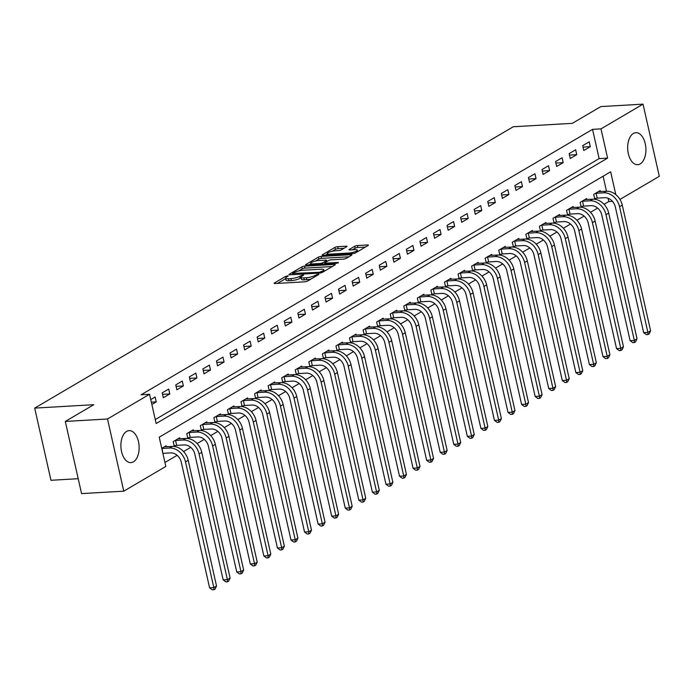 <?xml version="1.0" encoding="UTF-8"?>
<svg xmlns="http://www.w3.org/2000/svg" width="694" height="694" viewBox="0 0 694 694"><rect width="100%" height="100%" fill="white"/><g stroke="black" fill="none" stroke-linecap="round" stroke-linejoin="round"><path stroke-width="1.04" d="M287.628 275.848L285.728 276.359L274.408 283.013A2.013 0.46 -12.7 0 0 274.095 283.36A2.013 0.46 -12.7 0 0 274.998 283.542L304.831 281.816A2.013 0.46 -12.7 0 0 307.555 281.087L318.867 274.434L318.451 274.069L315.085 275.431A6.454 1.483 -12.7 0 1 306.375 277.739L303.885 277.886A6.454 1.483 -12.7 0 1 300.996 277.305A6.454 1.483 -12.7 0 1 301.994 276.186L303.677 275.084L303.044 274.954L299.669 276.325A6.454 1.483 -12.7 0 1 290.959 278.632L288.478 278.78A6.454 1.483 -12.7 0 1 285.59 278.19A6.454 1.483 -12.7 0 1 286.579 277.079L288.262 275.978L287.628 275.848M640.215 163.897A16.023 9.1 -93.3 0 1 637.717 164.686A16.023 9.1 -93.3 0 1 627.923 151.465A16.023 9.1 -93.3 0 1 633.362 133.474A16.023 9.1 -93.3 0 1 635.86 132.684A16.023 9.1 -93.3 0 1 645.654 145.905A16.023 9.1 -93.3 0 1 640.215 163.897M133.448 461.84A16.023 9.1 -93.3 0 1 130.94 462.629A16.023 9.1 -93.3 0 1 121.155 449.408A16.023 9.1 -93.3 0 1 126.586 431.416A16.023 9.1 -93.3 0 1 129.093 430.627A16.023 9.1 -93.3 0 1 138.878 443.848A16.023 9.1 -93.3 0 1 133.448 461.84M346.644 246.734A2.013 0.46 -12.7 0 0 346.957 246.387A2.013 0.46 -12.7 0 0 346.054 246.205L337.683 246.682A2.013 0.46 -12.7 0 0 334.959 247.411L322.398 254.793A2.013 0.46 -12.7 0 0 322.085 255.14A2.013 0.46 -12.7 0 0 322.988 255.331L352.812 253.605A2.013 0.46 -12.7 0 0 355.536 252.876L368.106 245.485A2.013 0.46 -12.7 0 0 368.419 245.138A2.013 0.46 -12.7 0 0 367.516 244.956L357.401 245.546A2.013 0.46 -12.7 0 0 354.686 246.266L349.308 249.432A2.013 0.46 -12.7 0 0 348.995 249.779A2.013 0.46 -12.7 0 0 349.897 249.961L354.912 249.667A5.396 1.241 -12.7 0 1 357.323 250.161A5.396 1.241 -12.7 0 1 354.703 251.879A5.396 1.241 -12.7 0 1 349.212 253.015L329.572 254.16A5.396 1.241 -12.7 0 1 327.16 253.666A5.396 1.241 -12.7 0 1 329.78 251.948A5.396 1.241 -12.7 0 1 335.271 250.803L338.542 250.612A2.013 0.46 -12.7 0 0 341.266 249.892L346.644 246.734M615.804 194.632L610.659 171.782L159.23 437.185L165.823 466.446L123.775 491.17L81.562 493.608L65.305 421.44L93.785 404.697L34.7 408.115L513.256 126.759L572.342 123.341L600.831 106.59L643.034 104.152L659.3 176.319L619.968 199.438M65.305 421.44L107.509 419.002L149.557 394.279L156.15 423.531L607.58 158.128L600.987 128.867L643.034 104.152M155.265 419.584L599.139 158.614L592.546 129.362L141.116 394.765L149.557 394.279M592.546 129.362L600.987 128.867M304.562 266.158A2.013 0.46 -12.7 0 0 301.838 266.886L289.268 274.277A2.013 0.46 -12.7 0 0 288.956 274.624A2.013 0.46 -12.7 0 0 289.858 274.807L319.691 273.08A2.013 0.46 -12.7 0 0 322.406 272.352L334.976 264.969A2.013 0.46 -12.7 0 0 335.289 264.614A2.013 0.46 -12.7 0 0 334.387 264.431L304.562 266.158L304.996 268.11A2.013 0.46 -12.7 0 0 302.28 268.838L298.741 270.912M305.828 264.535L318.399 257.144A2.013 0.46 -12.7 0 1 321.122 256.424L350.947 254.698A2.013 0.46 -12.7 0 1 351.849 254.88A2.013 0.46 -12.7 0 1 351.546 255.227L346.167 258.394A2.013 0.46 -12.7 0 1 343.443 259.114L331.342 259.816A2.013 0.46 -12.7 0 0 328.618 260.536L325.052 262.636A2.013 0.46 -12.7 0 0 324.74 262.983A2.013 0.46 -12.7 0 0 325.642 263.165L338.238 262.436L336.746 263.312L306.427 265.065A2.013 0.46 -12.7 0 1 305.525 264.882A2.013 0.46 -12.7 0 1 305.828 264.535L305.95 265.065M151.856 404.463L156.237 401.887L155.144 397.011L150.754 399.588M163.298 397.74L169.804 393.914L168.703 389.039L162.196 392.865L163.298 397.74M176.857 389.768L183.372 385.942L182.27 381.058L175.764 384.892L176.857 389.768M190.425 381.795L196.931 377.961L195.838 373.086L189.323 376.911L190.425 381.795M203.984 373.814L210.499 369.989L209.397 365.113L202.891 368.939L203.984 373.814M217.552 365.842L224.067 362.016L222.965 357.141L216.45 360.967L217.552 365.842M231.119 357.87L237.626 354.035L236.533 349.16L230.018 352.994L231.119 357.87M244.678 349.889L251.193 346.063L250.092 341.188L243.585 345.013L244.678 349.889M258.246 341.916L264.761 338.091L263.659 333.215L257.144 337.041L258.246 341.916M271.814 333.944L278.32 330.11L277.227 325.234L270.712 329.069L271.814 333.944M285.373 325.963L291.888 322.137L290.786 317.262L284.28 321.088L285.373 325.963M298.941 317.991L305.447 314.165L304.354 309.29L297.839 313.115L298.941 317.991M312.508 310.018L319.014 306.193L317.913 301.309L311.406 305.143L312.508 310.018M326.067 302.046L332.582 298.212L331.48 293.336L324.974 297.162L326.067 302.046M339.635 294.065L346.141 290.239L345.048 285.364L338.533 289.19L339.635 294.065M353.194 286.093L359.709 282.267L358.607 277.392L352.101 281.217L353.194 286.093M366.762 278.121L373.277 274.286L372.175 269.411L365.66 273.245L366.762 278.121M380.329 270.139L386.836 266.314L385.743 261.438L379.228 265.264L380.329 270.139M393.888 262.167L400.403 258.341L399.302 253.466L392.795 257.292L393.888 262.167M407.456 254.195L413.971 250.361L412.869 245.485L406.354 249.32L407.456 254.195M421.024 246.214L427.53 242.388L426.437 237.513L419.922 241.339L421.024 246.214M434.583 238.242L441.098 234.416L439.996 229.541L433.49 233.366L434.583 238.242M448.151 230.269L454.657 226.444L453.564 221.56L447.049 225.394L448.151 230.269M461.718 222.288L468.224 218.463L467.123 213.587L460.616 217.413L461.718 222.288M475.277 214.316L481.792 210.49L480.69 205.615L474.184 209.441L475.277 214.316M488.845 206.344L495.351 202.518L494.258 197.643L487.743 201.468L488.845 206.344M502.404 198.371L508.919 194.537L507.817 189.662L501.311 193.487L502.404 198.371M515.972 190.39L522.487 186.565L521.385 181.689L514.87 185.515L515.972 190.39M529.539 182.418L536.046 178.592L534.953 173.717L528.438 177.543L529.539 182.418M543.098 174.446L549.613 170.611L548.512 165.736L542.005 169.57L543.098 174.446M556.666 166.465L563.181 162.639L562.079 157.764L555.564 161.589L556.666 166.465M570.234 158.492L576.74 154.667L575.647 149.791L569.132 153.617L570.234 158.492M583.793 150.52L590.308 146.694L589.206 141.81L582.7 145.645L583.793 150.52M164.929 462.49L177.143 455.316M183.563 451.542L190.703 447.344M197.122 443.561L204.27 439.363M210.69 435.589L217.838 431.39M224.257 427.617L231.397 423.418M237.816 419.644L244.965 415.437M251.384 411.663L258.532 407.465M264.952 403.691L272.091 399.492M278.511 395.719L285.659 391.511M292.079 387.738L299.218 383.539M305.638 379.765L312.786 375.567M319.205 371.793L326.353 367.594M332.773 363.812L339.913 359.613M346.332 355.84L353.48 351.641M359.9 347.868L367.048 343.669M373.467 339.895L380.607 335.688M387.026 331.914L394.175 327.715M400.594 323.942L407.742 319.743M414.162 315.97L421.301 311.762M427.721 307.989L434.869 303.79M441.289 300.016L448.428 295.817M454.848 292.044L461.996 287.845M468.415 284.063L475.564 279.864M481.983 276.091L489.123 271.892M495.542 268.118L502.69 263.92M509.11 260.146L516.258 255.939M522.677 252.165L529.817 247.966M536.236 244.193L543.385 239.994M549.804 236.22L556.952 232.013M563.372 228.239L570.511 224.041M576.931 220.267L584.079 216.068M590.499 212.295L597.638 208.087M604.058 204.314L608.812 201.529L608.065 198.241M606.487 191.223L603.103 176.224M166.352 446.771L166.135 445.774L161.745 448.35M179.92 438.79L179.694 437.801L173.188 441.627L174.281 446.494L176.05 445.461M193.487 430.818L193.262 429.82L186.747 433.655L187.848 438.521L189.618 437.489M201.425 430.54L203.186 429.508M201.407 430.54L200.314 425.674L206.821 421.848L207.046 422.846M214.993 422.568L216.745 421.536M214.975 422.568L213.882 417.701L220.388 413.876L220.614 414.865M234.182 406.892L233.956 405.903L227.441 409.729L228.543 414.596L230.313 413.563M242.119 406.623L243.88 405.591M242.102 406.615L241.009 401.748L247.515 397.922L247.741 398.92M255.687 398.642L257.439 397.61M255.67 398.642L254.568 393.776L261.083 389.95L261.308 390.939M274.867 382.967L274.651 381.978L268.136 385.803L269.229 390.67L271.007 389.638M288.435 374.994L288.21 373.997L281.703 377.831L282.796 382.689L284.566 381.665M302.003 367.022L301.777 366.024L295.262 369.85L296.364 374.717L298.134 373.684M309.94 366.744L311.701 365.712M309.923 366.744L308.83 361.878L315.345 358.052L315.562 359.041M329.13 351.069L328.904 350.071L322.398 353.905L323.491 358.772L325.26 357.74M342.697 343.096L342.472 342.099L335.957 345.924L337.058 350.791L338.828 349.759M350.635 342.819L352.396 341.786M350.617 342.819L349.524 337.952L356.031 334.126L356.256 335.115M364.203 334.846L365.955 333.814M364.185 334.846L363.092 329.98L369.598 326.145L369.824 327.143M383.392 319.171L383.166 318.173L376.651 321.999L377.753 326.865L379.523 325.842M396.951 311.19L396.725 310.201L390.219 314.026L391.312 318.893L393.09 317.861M404.897 310.921L406.649 309.888M404.88 310.921L403.778 306.054L410.293 302.228L410.518 303.217M424.077 295.245L423.861 294.247L417.346 298.082L418.439 302.94L420.217 301.916M437.645 287.273L437.42 286.275L430.913 290.101L432.006 294.967L433.776 293.935M451.213 279.292L450.987 278.303L444.472 282.128L445.574 286.995L447.344 285.963M459.15 279.023L460.911 277.99M459.133 279.023L458.04 274.156L464.555 270.322L464.772 271.319M478.339 263.347L478.114 262.349L471.608 266.175L472.701 271.042L474.47 270.009M491.907 255.366L491.682 254.377L485.167 258.203L486.268 263.069L488.038 262.037M499.845 255.097L501.606 254.065M499.827 255.097L498.734 250.23L505.241 246.396L505.466 247.394M513.413 247.125L515.165 246.092M513.395 247.116L512.302 242.249L518.808 238.424L519.034 239.421M532.602 231.44L532.376 230.451L525.861 234.277L526.963 239.144L528.733 238.111M546.161 223.468L545.935 222.479L539.429 226.305L540.522 231.171L542.3 230.139M554.107 223.199L555.859 222.167M554.09 223.19L552.988 218.332L559.503 214.498L559.728 215.496M573.287 207.515L573.071 206.526L566.556 210.351L567.649 215.218L569.427 214.186M586.855 199.542L586.63 198.553L580.123 202.379L581.216 207.246L582.986 206.213M600.423 191.57L600.197 190.572L593.682 194.407L594.784 199.265L596.554 198.241M34.7 408.115L50.966 480.283L78.205 478.704M123.775 491.17L107.509 419.002M608.812 201.529L612.429 201.321M599.139 158.614L607.58 158.128M156.237 401.887L151.335 402.173M169.804 393.914L162.526 394.331M183.372 385.942L176.094 386.358M196.931 377.961L189.653 378.386M210.499 369.989L203.221 370.414M224.067 362.016L216.788 362.433M237.626 354.035L230.347 354.461M251.193 346.063L243.915 346.488M264.761 338.091L257.474 338.507M278.32 330.11L271.042 330.535M291.888 322.137L284.609 322.563M305.447 314.165L298.168 314.582M319.014 306.193L311.736 306.609M332.582 298.212L325.304 298.637M346.141 290.239L338.863 290.665M359.709 282.267L352.431 282.684M373.277 274.286L365.998 274.711M386.836 266.314L379.557 266.739M400.403 258.341L393.125 258.758M413.971 250.361L406.693 250.786M427.53 242.388L420.252 242.813M441.098 234.416L433.819 234.832M454.657 226.444L447.378 226.86M468.224 218.463L460.946 218.888M481.792 210.49L474.514 210.915M495.351 202.518L488.073 202.934M508.919 194.537L501.641 194.962M522.487 186.565L515.208 186.99M536.046 178.592L528.767 179.009M549.613 170.611L542.335 171.036M563.181 162.639L555.903 163.064M576.74 154.667L569.462 155.083M590.308 146.694L583.029 147.111M285.59 278.19L286.032 280.142A6.454 1.483 -12.7 0 0 288.912 280.732L288.478 278.78M301.092 277.704L300.112 278.277A6.454 1.483 -12.7 0 1 291.402 280.584L288.912 280.732M300.996 277.305L301.439 279.248A6.454 1.483 -12.7 0 0 304.328 279.838L303.885 277.886M311.094 279.005A6.454 1.483 -12.7 0 1 306.809 279.691L304.328 279.838M285.676 278.589L277.513 283.395M332.313 266.531L304.996 268.11M292.755 273.453L319.353 272.308L322.805 270.894A6.454 1.483 -12.7 0 0 323.794 269.784A6.454 1.483 -12.7 0 0 320.914 269.194L303.018 270.235A6.454 1.483 -12.7 0 0 294.308 272.542L292.755 273.453M308.934 264.917L310.782 263.833M315.553 261.031L318.841 259.096L318.399 257.144M348.882 256.789L321.565 258.376A2.013 0.46 -12.7 0 0 318.841 259.096M318.789 260.536A5.396 1.241 -12.7 0 0 313.298 261.681A5.396 1.241 -12.7 0 0 310.678 263.399A5.396 1.241 -12.7 0 0 313.089 263.885L320.012 263.486A2.013 0.46 -12.7 0 0 322.736 262.766L326.301 260.666A2.013 0.46 -12.7 0 0 326.614 260.319A2.013 0.46 -12.7 0 0 325.712 260.137L318.789 260.536M324.905 263.703L324.341 264.032M365.443 247.055L357.844 247.498A2.013 0.46 -12.7 0 0 355.12 248.218L352.405 249.814M343.981 248.296L338.125 248.634A2.013 0.46 -12.7 0 0 335.402 249.354L332.148 251.271M327.264 254.143L325.495 255.184M163.116 453.329L170.637 452.896A10.271 8.12 59.5 0 1 181.273 462.161L209.605 587.87L213.821 587.627L185.498 461.918A15.407 12.18 -120.5 0 0 169.536 448.02L162.014 448.454L162.873 453.373M216.537 586.031L215.027 589.119L213.943 589.753L213.821 587.627L216.537 586.031L188.213 460.322A15.407 12.18 -120.5 0 0 172.251 446.424L164.357 446.815M213.943 589.753L212.26 589.848L209.605 587.87M176.675 445.357L184.205 444.923A10.271 8.12 59.5 0 1 194.841 454.188L223.173 579.889L227.389 579.646L199.057 453.945A15.407 12.18 -120.5 0 0 183.103 440.048L175.582 440.482L176.675 445.357L174.125 445.782M230.104 578.05L228.595 581.138L227.511 581.78L227.389 579.646L230.104 578.05L201.772 452.349A15.407 12.18 -120.5 0 0 185.819 438.452L177.924 438.842M174.957 440.586L175.582 440.482M227.511 581.78L225.819 581.876L223.173 579.889M190.243 437.385L197.764 436.951A10.271 8.12 59.5 0 1 208.408 446.207L236.732 571.917L240.957 571.674L212.624 445.964A15.407 12.18 -120.5 0 0 196.671 432.067L189.141 432.509L190.243 437.385L187.684 437.81M243.663 570.078L242.163 573.166L241.07 573.808L240.957 571.674L243.663 570.078L215.34 444.368A15.407 12.18 -120.5 0 0 199.378 430.48L191.492 430.861M188.516 432.614L189.141 432.509M241.07 573.808L239.387 573.903L236.732 571.917M203.81 429.404L211.332 428.97A10.271 8.12 59.5 0 1 221.967 438.235L250.3 563.944L254.516 563.702L226.192 437.992A15.407 12.18 -120.5 0 0 210.23 424.095L202.709 424.528L203.81 429.404L201.251 429.838M257.231 562.105L255.722 565.194L254.637 565.827L254.516 563.702L257.231 562.105L228.899 436.396A15.407 12.18 -120.5 0 0 212.945 422.499L205.051 422.889M202.084 424.633L202.709 424.528M254.637 565.827L252.954 565.931L250.3 563.944M217.369 421.432L224.891 420.998A10.271 8.12 59.5 0 1 235.535 430.263L263.867 555.972L268.084 555.721L239.751 430.02A15.407 12.18 -120.5 0 0 223.798 416.122L216.276 416.556L217.369 421.432L214.819 421.857M270.799 554.133L269.289 557.213L268.205 557.855L268.084 555.721L270.799 554.133L242.466 428.424A15.407 12.18 -120.5 0 0 226.513 414.526L218.619 414.917M215.652 416.66L216.276 416.556M268.205 557.855L266.513 557.95L263.867 555.972M230.937 413.459L238.458 413.025A10.271 8.12 59.5 0 1 249.103 422.282L277.427 547.991L281.651 547.748L253.319 422.039A15.407 12.18 -120.5 0 0 237.357 408.15L229.835 408.584L230.937 413.459L228.378 413.884M284.358 546.152L282.848 549.24L281.764 549.882L281.651 547.748L284.358 546.152L256.034 420.443A15.407 12.18 -120.5 0 0 240.072 406.554L232.186 406.936M229.211 408.688L229.835 408.584M281.764 549.882L280.081 549.978L277.427 547.991M244.505 405.487L252.026 405.044A10.271 8.12 59.5 0 1 262.662 414.309L290.994 540.019L295.21 539.776L266.886 414.066A15.407 12.18 -120.5 0 0 250.924 400.169L243.403 400.603L244.505 405.487L241.946 405.912M297.926 538.18L296.416 541.268L295.332 541.901L295.21 539.776L297.926 538.18L269.593 412.47A15.407 12.18 -120.5 0 0 253.64 398.573L245.745 398.963M242.779 400.707L243.403 400.603M295.332 541.901L293.64 542.005L290.994 540.019M258.064 397.506L265.585 397.072A10.271 8.12 59.5 0 1 276.229 406.337L304.553 532.046L308.778 531.795L280.445 406.094A15.407 12.18 -120.5 0 0 264.492 392.197L256.971 392.631L258.064 397.506L255.505 397.94M311.493 530.207L309.984 533.296L308.899 533.929L308.778 531.795L311.493 530.207L283.161 404.498A15.407 12.18 -120.5 0 0 267.199 390.601L259.313 390.991M256.338 392.735L256.971 392.631M308.899 533.929L307.208 534.024L304.553 532.046M271.632 389.534L279.153 389.1A10.271 8.12 59.5 0 1 289.788 398.365L318.121 524.065L322.346 523.823L294.013 398.113A15.407 12.18 -120.5 0 0 278.051 384.224L270.53 384.658L271.632 389.534L269.072 389.959M325.052 522.226L323.543 525.315L322.458 525.957L322.346 523.823L325.052 522.226L296.728 396.526A15.407 12.18 -120.5 0 0 280.766 382.628L272.881 383.019M269.905 384.762L270.53 384.658M322.458 525.957L320.775 526.052L318.121 524.065M285.191 381.561L292.721 381.119A10.271 8.12 59.5 0 1 303.356 390.384L331.689 516.093L335.905 515.85L307.581 390.141A15.407 12.18 -120.5 0 0 291.619 376.243L284.098 376.686L285.191 381.561L282.64 381.986M338.62 514.254L337.111 517.342L336.026 517.976L335.905 515.85L338.62 514.254L310.287 388.545A15.407 12.18 -120.5 0 0 294.334 374.647L286.44 375.038M283.473 376.79L284.098 376.686M336.026 517.976L334.334 518.08L331.689 516.093M298.758 373.58L306.28 373.146A10.271 8.12 59.5 0 1 316.924 382.411L345.248 508.121L349.472 507.878L321.14 382.168A15.407 12.18 -120.5 0 0 305.187 368.271L297.657 368.705L298.758 373.58L296.199 374.014M352.188 506.282L350.678 509.37L349.594 510.003L349.472 507.878L352.188 506.282L323.855 380.572A15.407 12.18 -120.5 0 0 307.893 366.675L300.008 367.065M297.032 368.809L297.657 368.705M349.594 510.003L347.902 510.099L345.248 508.121M312.326 365.608L319.847 365.174A10.271 8.12 59.5 0 1 330.483 374.439L358.815 500.14L363.031 499.897L334.708 374.196A15.407 12.18 -120.5 0 0 318.746 360.299L311.224 360.733L312.326 365.608L309.767 366.033M365.747 498.301L364.237 501.389L363.153 502.031L363.031 499.897L365.747 498.301L337.423 372.6A15.407 12.18 -120.5 0 0 321.461 358.703L313.567 359.093M310.6 360.837L311.224 360.733M363.153 502.031L361.47 502.126L358.815 500.14M325.885 357.636L333.415 357.202A10.271 8.12 59.5 0 1 344.051 366.458L372.383 492.167L376.599 491.925L348.267 366.215A15.407 12.18 -120.5 0 0 332.313 352.318L324.792 352.76L325.885 357.636L323.335 358.061M379.314 490.328L377.805 493.417L376.721 494.059L376.599 491.925L379.314 490.328L350.982 364.619A15.407 12.18 -120.5 0 0 335.029 350.73L327.134 351.112M324.167 352.864L324.792 352.76M376.721 494.059L375.029 494.154L372.383 492.167M339.453 349.655L346.974 349.221A10.271 8.12 59.5 0 1 357.618 358.486L385.942 484.195L390.167 483.952L361.834 358.243A15.407 12.18 -120.5 0 0 345.881 344.345L338.351 344.779L339.453 349.655L336.894 350.088M392.873 482.356L391.373 485.444L390.28 486.078L390.167 483.952L392.873 482.356L364.55 356.647A15.407 12.18 -120.5 0 0 348.588 342.749L340.702 343.14M337.726 344.883L338.351 344.779M390.28 486.078L388.597 486.182L385.942 484.195M353.02 341.682L360.542 341.248A10.271 8.12 59.5 0 1 371.177 350.513L399.51 476.223L403.726 475.971L375.402 350.27A15.407 12.18 -120.5 0 0 359.44 336.373L351.919 336.807L353.02 341.682L350.461 342.107M406.441 474.384L404.932 477.463L403.847 478.105L403.726 475.971L406.441 474.384L378.109 348.674A15.407 12.18 -120.5 0 0 362.155 334.777L354.261 335.167M351.294 336.911L351.919 336.807M403.847 478.105L402.164 478.201L399.51 476.223M366.579 333.71L374.101 333.276A10.271 8.12 59.5 0 1 384.745 342.532L413.077 468.242L417.294 467.999L388.961 342.289A15.407 12.18 -120.5 0 0 373.008 328.401L365.486 328.835L366.579 333.71L364.029 334.135M420.009 466.403L418.499 469.491L417.415 470.133L417.294 467.999L420.009 466.403L391.676 340.693A15.407 12.18 -120.5 0 0 375.723 326.805L367.829 327.186M364.862 328.939L365.486 328.835M417.415 470.133L415.723 470.228L413.077 468.242M380.147 325.738L387.668 325.295A10.271 8.12 59.5 0 1 398.313 334.56L426.637 460.269L430.861 460.027L402.529 334.317A15.407 12.18 -120.5 0 0 386.567 320.42L379.045 320.854L380.147 325.738L377.588 326.163M433.568 458.43L432.058 461.519L430.974 462.152L430.861 460.027L433.568 458.43L405.244 332.721A15.407 12.18 -120.5 0 0 389.282 318.824L381.396 319.214M378.421 320.958L379.045 320.854M430.974 462.152L429.291 462.256L426.637 460.269M393.715 317.757L401.236 317.323A10.271 8.12 59.5 0 1 411.872 326.588L440.204 452.297L444.42 452.046L416.096 326.345A15.407 12.18 -120.5 0 0 400.134 312.447L392.613 312.881L393.715 317.757L391.156 318.182M447.136 450.458L445.626 453.546L444.542 454.18L444.42 452.046L447.136 450.458L418.803 324.749A15.407 12.18 -120.5 0 0 402.85 310.851L394.955 311.242M391.989 312.985L392.613 312.881M444.542 454.18L442.85 454.275L440.204 452.297M407.274 309.784L414.795 309.351A10.271 8.12 59.5 0 1 425.439 318.615L453.763 444.316L457.988 444.073L429.655 318.364A15.407 12.18 -120.5 0 0 413.702 304.475L406.181 304.909L407.274 309.784L404.715 310.209M460.703 442.477L459.194 445.565L458.109 446.207L457.988 444.073L460.703 442.477L432.371 316.776A15.407 12.18 -120.5 0 0 416.409 302.879L408.523 303.269M405.548 305.013L406.181 304.909M458.109 446.207L456.418 446.303L453.763 444.316M420.842 301.812L428.363 301.37A10.271 8.12 59.5 0 1 438.998 310.634L467.331 436.344L471.556 436.101L443.223 310.392A15.407 12.18 -120.5 0 0 427.261 296.494L419.74 296.937L420.842 301.812L418.282 302.237M474.262 434.505L472.753 437.593L471.668 438.226L471.556 436.101L474.262 434.505L445.938 308.795A15.407 12.18 -120.5 0 0 429.976 294.898L422.091 295.288M419.115 297.041L419.74 296.937M471.668 438.226L469.985 438.33L467.331 436.344M434.401 293.831L441.931 293.397A10.271 8.12 59.5 0 1 452.566 302.662L480.899 428.372L485.115 428.129L456.791 302.419A15.407 12.18 -120.5 0 0 440.829 288.522L433.308 288.956L434.401 293.831L431.85 294.265M487.83 426.532L486.321 429.621L485.236 430.254L485.115 428.129L487.83 426.532L459.497 300.823A15.407 12.18 -120.5 0 0 443.544 286.926L435.65 287.316M432.683 289.06L433.308 288.956M485.236 430.254L483.545 430.349L480.899 428.372M447.968 285.859L455.49 285.425A10.271 8.12 59.5 0 1 466.134 294.69L494.458 420.391L498.682 420.148L470.35 294.438A15.407 12.18 -120.5 0 0 454.397 280.55L446.867 280.983L447.968 285.859L445.409 286.284M501.398 418.551L499.888 421.64L498.804 422.282L498.682 420.148L501.398 418.551L473.065 292.851A15.407 12.18 -120.5 0 0 457.103 278.953L449.218 279.344M446.242 281.087L446.867 280.983M498.804 422.282L497.112 422.377L494.458 420.391M461.536 277.886L469.057 277.453A10.271 8.12 59.5 0 1 479.693 286.709L508.025 412.418L512.241 412.175L483.918 286.466A15.407 12.18 -120.5 0 0 467.956 272.569L460.434 273.011L461.536 277.886L458.977 278.311M514.957 410.579L513.447 413.667L512.363 414.309L512.241 412.175L514.957 410.579L486.633 284.87A15.407 12.18 -120.5 0 0 470.671 270.981L462.777 271.363M459.81 273.115L460.434 273.011M512.363 414.309L510.68 414.405L508.025 412.418M475.095 269.905L482.625 269.472A10.271 8.12 59.5 0 1 493.261 278.736L521.593 404.446L525.809 404.203L497.477 278.494A15.407 12.18 -120.5 0 0 481.523 264.596L474.002 265.03L475.095 269.905L472.545 270.339M528.524 402.607L527.015 405.695L525.931 406.328L525.809 404.203L528.524 402.607L500.192 276.897A15.407 12.18 -120.5 0 0 484.239 263L476.344 263.39M473.377 265.134L474.002 265.03M525.931 406.328L524.239 406.432L521.593 404.446M488.663 261.933L496.184 261.499A10.271 8.12 59.5 0 1 506.828 270.764L535.152 396.474L539.377 396.222L511.044 270.521A15.407 12.18 -120.5 0 0 495.091 256.624L487.561 257.058L488.663 261.933L486.104 262.358M542.083 394.626L540.583 397.714L539.49 398.356L539.377 396.222L542.083 394.626L513.76 268.925A15.407 12.18 -120.5 0 0 497.798 255.028L489.912 255.418M486.936 257.162L487.561 257.058M539.49 398.356L537.807 398.451L535.152 396.474M502.23 253.961L509.752 253.527A10.271 8.12 59.5 0 1 520.387 262.783L548.72 388.493L552.936 388.25L524.612 262.54A15.407 12.18 -120.5 0 0 508.65 248.652L501.129 249.085L502.23 253.961L499.671 254.386M555.651 386.653L554.142 389.742L553.057 390.384L552.936 388.25L555.651 386.653L527.319 260.944A15.407 12.18 -120.5 0 0 511.365 247.055L503.471 247.437M500.504 249.189L501.129 249.085M553.057 390.384L551.374 390.479L548.72 388.493M515.789 245.988L523.311 245.546A10.271 8.12 59.5 0 1 533.955 254.811L562.287 380.52L566.504 380.277L538.171 254.568A15.407 12.18 -120.5 0 0 522.218 240.671L514.696 241.104L515.789 245.988L513.239 246.413M569.219 378.681L567.709 381.769L566.625 382.403L566.504 380.277L569.219 378.681L540.886 252.972A15.407 12.18 -120.5 0 0 524.933 239.074L517.039 239.465M514.072 241.208L514.696 241.104M566.625 382.403L564.933 382.507L562.287 380.52M529.357 238.007L536.878 237.574A10.271 8.12 59.5 0 1 547.523 246.838L575.846 372.548L580.071 372.296L551.739 246.596A15.407 12.18 -120.5 0 0 535.777 232.698L528.255 233.132L529.357 238.007L526.798 238.432M582.778 370.709L581.268 373.788L580.184 374.43L580.071 372.296L582.778 370.709L554.454 244.999A15.407 12.18 -120.5 0 0 538.492 231.102L530.606 231.492M527.631 233.236L528.255 233.132M580.184 374.43L578.501 374.526L575.846 372.548M542.925 230.035L550.446 229.601A10.271 8.12 59.5 0 1 561.082 238.866L589.414 364.567L593.63 364.324L565.306 238.615A15.407 12.18 -120.5 0 0 549.344 224.726L541.823 225.16L542.925 230.035L540.366 230.46M596.346 362.728L594.836 365.816L593.752 366.458L593.63 364.324L596.346 362.728L568.013 237.027A15.407 12.18 -120.5 0 0 552.06 223.13L544.165 223.52M541.199 225.264L541.823 225.16M593.752 366.458L592.06 366.553L589.414 364.567M556.484 222.063L564.005 221.62A10.271 8.12 59.5 0 1 574.649 230.885L602.973 356.595L607.198 356.352L578.865 230.642A15.407 12.18 -120.5 0 0 562.912 216.745L555.391 217.187L556.484 222.063L553.925 222.488M609.913 354.755L608.404 357.844L607.319 358.477L607.198 356.352L609.913 354.755L581.581 229.046A15.407 12.18 -120.5 0 0 565.619 215.149L557.733 215.539M554.758 217.291L555.391 217.187M607.319 358.477L605.628 358.581L602.973 356.595M570.052 214.082L577.573 213.648A10.271 8.12 59.5 0 1 588.208 222.913L616.541 348.622L620.766 348.379L592.433 222.67A15.407 12.18 -120.5 0 0 576.471 208.773L568.95 209.206L570.052 214.082L567.492 214.515M623.472 346.783L621.963 349.871L620.878 350.505L620.766 348.379L623.472 346.783L595.148 221.074A15.407 12.18 -120.5 0 0 579.186 207.176L571.301 207.567M568.325 209.31L568.95 209.206M620.878 350.505L619.195 350.6L616.541 348.622M583.611 206.109L591.141 205.676A10.271 8.12 59.5 0 1 601.776 214.94L630.109 340.641L634.325 340.398L606.001 214.689A15.407 12.18 -120.5 0 0 590.039 200.8L582.518 201.234L583.611 206.109L581.06 206.534M637.04 338.802L635.531 341.89L634.446 342.532L634.325 340.398L637.04 338.802L608.707 213.101A15.407 12.18 -120.5 0 0 592.754 199.204L584.86 199.594M581.893 201.338L582.518 201.234M634.446 342.532L632.755 342.628L630.109 340.641M597.178 198.137L604.7 197.695A10.271 8.12 59.5 0 1 615.344 206.959L643.668 332.669L647.892 332.426L619.56 206.717A15.407 12.18 -120.5 0 0 603.606 192.819L596.077 193.262L597.178 198.137L594.619 198.562M650.608 330.83L649.098 333.918L648.014 334.56L647.892 332.426L650.608 330.83L622.275 205.12A15.407 12.18 -120.5 0 0 606.313 191.232L598.428 191.613M595.452 193.366L596.077 193.262M648.014 334.56L646.322 334.655L643.668 332.669M285.98 277.496L285.728 276.359M316.794 275.657L316.551 274.572M301.396 276.602L301.135 275.466M291.402 280.584L290.959 278.632M300.112 278.277L299.669 276.325M306.809 279.691L306.375 277.739M315.328 276.516L315.085 275.431M274.529 283.534L274.408 283.013M334.56 265.212L334.387 264.431M289.389 274.798L289.268 274.277M302.28 268.838L301.838 266.886M293.354 274.598L293.172 273.818M319.535 273.089L319.353 272.308M321.469 272.742L321.261 271.796M323.048 271.979L322.805 270.894M321.565 258.376L321.122 256.424M351.121 255.47L350.947 254.698M325.824 263.946L325.642 263.165M338.351 262.948L338.238 262.436M313.272 264.666L313.089 263.885M320.186 264.267L320.012 263.486M323.031 264.102L322.736 262.766M326.544 261.751L326.301 260.666M329.745 254.932L329.572 254.16M349.386 253.796L349.212 253.015M349.42 249.953L349.308 249.432M355.12 248.218L354.686 246.266M357.844 247.498L357.401 245.546M367.69 245.737L367.516 244.956M322.51 255.323L322.398 254.793M335.402 249.354L334.959 247.411M338.125 248.634L337.683 246.682M346.228 246.977L346.054 246.205M169.536 448.02L172.251 446.424M185.498 461.918L188.213 460.322M183.103 440.048L185.819 438.452M199.057 453.945L201.772 452.349M196.671 432.067L199.378 430.48M212.624 445.964L215.34 444.368M210.23 424.095L212.945 422.499M226.192 437.992L228.899 436.396M223.798 416.122L226.513 414.526M239.751 430.02L242.466 428.424M237.357 408.15L240.072 406.554M253.319 422.039L256.034 420.443M250.924 400.169L253.64 398.573M266.886 414.066L269.593 412.47M264.492 392.197L267.199 390.601M280.445 406.094L283.161 404.498M278.051 384.224L280.766 382.628M294.013 398.113L296.728 396.526M291.619 376.243L294.334 374.647M307.581 390.141L310.287 388.545M305.187 368.271L307.893 366.675M321.14 382.168L323.855 380.572M318.746 360.299L321.461 358.703M334.708 374.196L337.423 372.6M332.313 352.318L335.029 350.73M348.267 366.215L350.982 364.619M345.881 344.345L348.588 342.749M361.834 358.243L364.55 356.647M359.44 336.373L362.155 334.777M375.402 350.27L378.109 348.674M373.008 328.401L375.723 326.805M388.961 342.289L391.676 340.693M386.567 320.42L389.282 318.824M402.529 334.317L405.244 332.721M400.134 312.447L402.85 310.851M416.096 326.345L418.803 324.749M413.702 304.475L416.409 302.879M429.655 318.364L432.371 316.776M427.261 296.494L429.976 294.898M443.223 310.392L445.938 308.795M440.829 288.522L443.544 286.926M456.791 302.419L459.497 300.823M454.397 280.55L457.103 278.953M470.35 294.438L473.065 292.851M467.956 272.569L470.671 270.981M483.918 286.466L486.633 284.87M481.523 264.596L484.239 263M497.477 278.494L500.192 276.897M495.091 256.624L497.798 255.028M511.044 270.521L513.76 268.925M508.65 248.652L511.365 247.055M524.612 262.54L527.319 260.944M522.218 240.671L524.933 239.074M538.171 254.568L540.886 252.972M535.777 232.698L538.492 231.102M551.739 246.596L554.454 244.999M549.344 224.726L552.06 223.13M565.306 238.615L568.013 237.027M562.912 216.745L565.619 215.149M578.865 230.642L581.581 229.046M576.471 208.773L579.186 207.176M592.433 222.67L595.148 221.074M590.039 200.8L592.754 199.204M606.001 214.689L608.707 213.101M603.606 192.819L606.313 191.232M619.56 206.717L622.275 205.12M292.755 274.633L292.538 273.696M324.15 271.337L323.794 269.784M324.974 263.989L324.74 262.983M310.999 264.804L310.678 263.399M326.891 261.551L326.614 260.319M327.473 255.071L327.16 253.666M357.653 251.636L357.323 250.161"/></g></svg>
